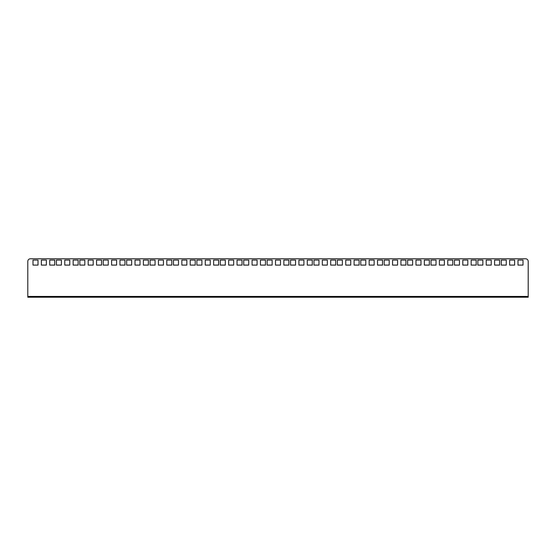 <?xml version="1.0" encoding="UTF-8"?>
<svg xmlns="http://www.w3.org/2000/svg" width="556" height="556" viewBox="0 0 556 556"><rect width="100%" height="100%" fill="white"/><g stroke="black" fill="none" stroke-linecap="round" stroke-linejoin="round"><path stroke-width="0.42" stroke-dasharray="2.78 2.08" d="M528.2 296.438L27.8 296.438M143.379 260.09L143.379 265.094L148.382 265.094L148.382 260.09L143.379 260.09M155.075 265.094L155.075 260.09L150.071 260.09L150.071 265.094L155.075 265.094M119.964 260.09L119.964 265.094L124.968 265.094L124.968 260.09L119.964 260.09M88.189 260.09L88.189 265.094L93.193 265.094L93.193 260.09L88.189 260.09M84.832 265.094L84.832 260.09L79.828 260.09L79.828 265.094L84.832 265.094M73.142 260.09L73.142 265.094L78.146 265.094L78.146 260.09L73.142 260.09M49.727 260.09L49.727 265.094L54.731 265.094L54.731 260.09L49.727 260.09M61.417 265.094L61.417 260.09L56.413 260.09L56.413 265.094L61.417 265.094M213.622 260.09L213.622 265.094L218.626 265.094L218.626 260.09L213.622 260.09M181.847 260.09L181.847 265.094L186.851 265.094L186.851 260.09L181.847 260.09M178.483 265.094L178.483 260.09L173.479 260.09L173.479 265.094L178.483 265.094M166.793 260.09L166.793 265.094L171.797 265.094L171.797 260.09L166.793 260.09M228.669 260.09L228.669 265.094L233.673 265.094L233.673 260.09L228.669 260.09M225.312 265.094L225.312 260.09L220.308 260.09L220.308 265.094L225.312 265.094M252.083 260.09L252.083 265.094L257.087 265.094L257.087 260.09L252.083 260.09M290.552 265.094L290.552 260.09L295.556 260.09L295.556 265.094L290.552 265.094M298.913 265.094L298.913 260.09L303.917 260.09L303.917 265.094L298.913 265.094M312.277 260.09L312.277 265.094L307.273 265.094L307.273 260.09L312.277 260.09M288.863 260.09L288.863 265.094L283.859 265.094L283.859 260.09L288.863 260.09M267.137 265.094L267.137 260.09L272.141 260.09L272.141 265.094L267.137 265.094M275.498 265.094L275.498 260.09L280.502 260.09L280.502 265.094L275.498 265.094M525.566 258.776L30.434 258.776A2.634 2.634 0 0 0 27.8 261.41L27.8 297.224L528.2 297.224L528.2 261.41A2.634 2.634 0 0 0 525.566 258.776M330.688 260.09L335.692 260.09L335.692 265.094L330.688 265.094L330.688 260.09M354.102 260.09L359.106 260.09L359.106 265.094L354.102 265.094L354.102 260.09M377.517 260.09L382.521 260.09L382.521 265.094L377.517 265.094L377.517 260.09M400.925 260.09L405.929 260.09L405.929 265.094L400.925 265.094L400.925 260.09M424.339 260.09L429.343 260.09L429.343 265.094L424.339 265.094L424.339 260.09M447.754 260.09L452.758 260.09L452.758 265.094L447.754 265.094L447.754 260.09M471.168 260.09L476.172 260.09L476.172 265.094L471.168 265.094L471.168 260.09M494.583 260.09L499.587 260.09L499.587 265.094L494.583 265.094L494.583 260.09M517.997 260.09L523.001 260.09L523.001 265.094L517.997 265.094L517.997 260.09M327.331 265.094L322.327 265.094L322.327 260.09L327.331 260.09L327.331 265.094M350.746 265.094L345.742 265.094L345.742 260.09L350.746 260.09L350.746 265.094M374.153 265.094L369.149 265.094L369.149 260.09L374.153 260.09L374.153 265.094M397.568 265.094L392.564 265.094L392.564 260.09L397.568 260.09L397.568 265.094M420.982 265.094L415.978 265.094L415.978 260.09L420.982 260.09L420.982 265.094M444.397 265.094L439.393 265.094L439.393 260.09L444.397 260.09L444.397 265.094M467.811 265.094L462.807 265.094L462.807 260.09L467.811 260.09L467.811 265.094M491.226 265.094L486.222 265.094L486.222 260.09L491.226 260.09L491.226 265.094M514.634 265.094L509.63 265.094L509.63 260.09L514.634 260.09L514.634 265.094M318.97 265.094L313.966 265.094L313.966 260.09L318.97 260.09L318.97 265.094M342.378 265.094L337.374 265.094L337.374 260.09L342.378 260.09L342.378 265.094M365.792 265.094L360.788 265.094L360.788 260.09L365.792 260.09L365.792 265.094M389.207 265.094L384.203 265.094L384.203 260.09L389.207 260.09L389.207 265.094M412.622 265.094L407.617 265.094L407.617 260.09L412.622 260.09L412.622 265.094M436.036 265.094L431.032 265.094L431.032 260.09L436.036 260.09L436.036 265.094M459.451 265.094L454.447 265.094L454.447 260.09L459.451 260.09L459.451 265.094M482.858 265.094L477.854 265.094L477.854 260.09L482.858 260.09L482.858 265.094M506.273 265.094L501.269 265.094L501.269 260.09L506.273 260.09L506.273 265.094M260.444 260.09L260.444 265.094L265.448 265.094L265.448 260.09L260.444 260.09M237.03 260.09L237.03 265.094L242.034 265.094L242.034 260.09L237.03 260.09M248.727 265.094L248.727 260.09L243.723 260.09L243.723 265.094L248.727 265.094M158.432 260.09L158.432 265.094L163.436 265.094L163.436 260.09L158.432 260.09M190.208 260.09L190.208 265.094L195.212 265.094L195.212 260.09L190.208 260.09M201.897 265.094L201.897 260.09L196.893 260.09L196.893 265.094L201.897 265.094M205.254 260.09L205.254 265.094L210.258 265.094L210.258 260.09L205.254 260.09M41.366 260.09L41.366 265.094L46.37 265.094L46.37 260.09L41.366 260.09M38.003 265.094L38.003 260.09L32.999 260.09L32.999 265.094L38.003 265.094M64.774 260.09L64.774 265.094L69.778 265.094L69.778 260.09L64.774 260.09M96.549 260.09L96.549 265.094L101.553 265.094L101.553 260.09L96.549 260.09M108.246 265.094L108.246 260.09L103.242 260.09L103.242 265.094L108.246 265.094M111.603 260.09L111.603 265.094L116.607 265.094L116.607 260.09L111.603 260.09M135.018 260.09L135.018 265.094L140.022 265.094L140.022 260.09L135.018 260.09M131.661 265.094L131.661 260.09L126.657 260.09L126.657 265.094L131.661 265.094M43.34 297.224L38.6 297.224L43.34 297.224L43.34 296.438L38.6 296.438L43.34 296.438L43.34 297.224M517.4 297.224L512.66 297.224L517.4 297.224L517.4 296.438L512.66 296.438L517.4 296.438L517.4 297.224M512.66 296.438L512.66 297.224L512.66 296.438M38.6 296.438L38.6 297.224L38.6 296.438"/><path stroke-width="0.83" d="M295.556 265.094L290.552 265.094L290.552 260.09L295.556 260.09L295.556 265.094M303.917 265.094L298.913 265.094L298.913 260.09L303.917 260.09L303.917 265.094M307.273 260.09L312.277 260.09L312.277 265.094L307.273 265.094L307.273 260.09M283.859 260.09L288.863 260.09L288.863 265.094L283.859 265.094L283.859 260.09M272.141 265.094L267.137 265.094L267.137 260.09L272.141 260.09L272.141 265.094M280.502 265.094L275.498 265.094L275.498 260.09L280.502 260.09L280.502 265.094M525.566 296.438L528.2 296.438L528.2 261.41A2.634 2.634 0 0 0 525.566 258.776L30.434 258.776A2.634 2.634 0 0 0 27.8 261.41L27.8 296.438L30.434 296.438L30.434 297.224L525.566 297.224L525.566 296.438L30.434 296.438M330.688 260.09L335.692 260.09L335.692 265.094L330.688 265.094L330.688 260.09M354.102 260.09L359.106 260.09L359.106 265.094L354.102 265.094L354.102 260.09M377.517 260.09L382.521 260.09L382.521 265.094L377.517 265.094L377.517 260.09M400.925 260.09L405.929 260.09L405.929 265.094L400.925 265.094L400.925 260.09M424.339 260.09L429.343 260.09L429.343 265.094L424.339 265.094L424.339 260.09M447.754 260.09L452.758 260.09L452.758 265.094L447.754 265.094L447.754 260.09M471.168 260.09L476.172 260.09L476.172 265.094L471.168 265.094L471.168 260.09M494.583 260.09L499.587 260.09L499.587 265.094L494.583 265.094L494.583 260.09M517.997 260.09L523.001 260.09L523.001 265.094L517.997 265.094L517.997 260.09M327.331 265.094L322.327 265.094L322.327 260.09L327.331 260.09L327.331 265.094M350.746 265.094L345.742 265.094L345.742 260.09L350.746 260.09L350.746 265.094M374.153 265.094L369.149 265.094L369.149 260.09L374.153 260.09L374.153 265.094M397.568 265.094L392.564 265.094L392.564 260.09L397.568 260.09L397.568 265.094M420.982 265.094L415.978 265.094L415.978 260.09L420.982 260.09L420.982 265.094M444.397 265.094L439.393 265.094L439.393 260.09L444.397 260.09L444.397 265.094M467.811 265.094L462.807 265.094L462.807 260.09L467.811 260.09L467.811 265.094M491.226 265.094L486.222 265.094L486.222 260.09L491.226 260.09L491.226 265.094M514.634 265.094L509.63 265.094L509.63 260.09L514.634 260.09L514.634 265.094M318.97 265.094L313.966 265.094L313.966 260.09L318.97 260.09L318.97 265.094M342.378 265.094L337.374 265.094L337.374 260.09L342.378 260.09L342.378 265.094M365.792 265.094L360.788 265.094L360.788 260.09L365.792 260.09L365.792 265.094M389.207 265.094L384.203 265.094L384.203 260.09L389.207 260.09L389.207 265.094M412.622 265.094L407.617 265.094L407.617 260.09L412.622 260.09L412.622 265.094M436.036 265.094L431.032 265.094L431.032 260.09L436.036 260.09L436.036 265.094M459.451 265.094L454.447 265.094L454.447 260.09L459.451 260.09L459.451 265.094M482.858 265.094L477.854 265.094L477.854 260.09L482.858 260.09L482.858 265.094M506.273 265.094L501.269 265.094L501.269 260.09L506.273 260.09L506.273 265.094M252.083 265.094L257.087 265.094L257.087 260.09L252.083 260.09L252.083 265.094M260.444 265.094L265.448 265.094L265.448 260.09L260.444 260.09L260.444 265.094M225.312 260.09L220.308 260.09L220.308 265.094L225.312 265.094L225.312 260.09M237.03 265.094L242.034 265.094L242.034 260.09L237.03 260.09L237.03 265.094M228.669 265.094L233.673 265.094L233.673 260.09L228.669 260.09L228.669 265.094M248.727 260.09L243.723 260.09L243.723 265.094L248.727 265.094L248.727 260.09M166.793 265.094L171.797 265.094L171.797 260.09L166.793 260.09L166.793 265.094M158.432 265.094L163.436 265.094L163.436 260.09L158.432 260.09L158.432 265.094M178.483 260.09L173.479 260.09L173.479 265.094L178.483 265.094L178.483 260.09M190.208 265.094L195.212 265.094L195.212 260.09L190.208 260.09L190.208 265.094M181.847 265.094L186.851 265.094L186.851 260.09L181.847 260.09L181.847 265.094M201.897 260.09L196.893 260.09L196.893 265.094L201.897 265.094L201.897 260.09M213.622 265.094L218.626 265.094L218.626 260.09L213.622 260.09L213.622 265.094M205.254 265.094L210.258 265.094L210.258 260.09L205.254 260.09L205.254 265.094M61.417 260.09L56.413 260.09L56.413 265.094L61.417 265.094L61.417 260.09M41.366 265.094L46.37 265.094L46.37 260.09L41.366 260.09L41.366 265.094M49.727 265.094L54.731 265.094L54.731 260.09L49.727 260.09L49.727 265.094M38.003 260.09L32.999 260.09L32.999 265.094L38.003 265.094L38.003 260.09M73.142 265.094L78.146 265.094L78.146 260.09L73.142 260.09L73.142 265.094M64.774 265.094L69.778 265.094L69.778 260.09L64.774 260.09L64.774 265.094M84.832 260.09L79.828 260.09L79.828 265.094L84.832 265.094L84.832 260.09M96.549 265.094L101.553 265.094L101.553 260.09L96.549 260.09L96.549 265.094M88.189 265.094L93.193 265.094L93.193 260.09L88.189 260.09L88.189 265.094M108.246 260.09L103.242 260.09L103.242 265.094L108.246 265.094L108.246 260.09M119.964 265.094L124.968 265.094L124.968 260.09L119.964 260.09L119.964 265.094M111.603 265.094L116.607 265.094L116.607 260.09L111.603 260.09L111.603 265.094M155.075 260.09L150.071 260.09L150.071 265.094L155.075 265.094L155.075 260.09M135.018 265.094L140.022 265.094L140.022 260.09L135.018 260.09L135.018 265.094M143.379 265.094L148.382 265.094L148.382 260.09L143.379 260.09L143.379 265.094M131.661 260.09L126.657 260.09L126.657 265.094L131.661 265.094L131.661 260.09M30.434 297.224L27.8 297.224L27.8 296.438M528.2 296.438L528.2 297.224L525.566 297.224"/></g></svg>
